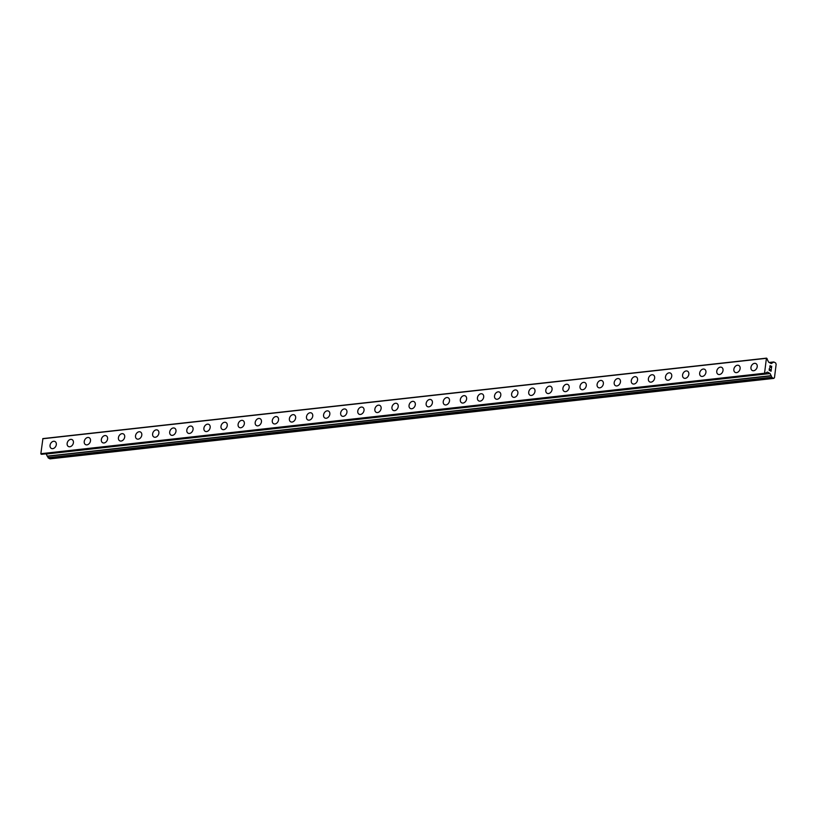 <?xml version="1.0" encoding="UTF-8"?>
<svg xmlns="http://www.w3.org/2000/svg" width="817" height="817" viewBox="0 0 817 817"><rect width="100%" height="100%" fill="white"/><g stroke="black" fill="none" stroke-linecap="round" stroke-linejoin="round"><path stroke-width="1.23" d="M51.338 448.421A3.911 2.921 118 0 1 50.235 444.438A3.911 2.921 118 0 1 53.636 441.272A3.911 2.921 118 0 1 55.015 441.517A3.911 2.921 118 0 1 56.118 445.5A3.911 2.921 118 0 1 52.717 448.666A3.911 2.921 118 0 1 51.338 448.421A3.911 2.921 118 0 1 50.245 444.438A3.911 2.921 118 0 1 53.636 441.272A3.911 2.921 118 0 1 55.015 441.517M68.434 446.521A3.911 2.921 118 0 1 67.331 442.538A3.911 2.921 118 0 1 70.732 439.372A3.911 2.921 118 0 1 72.11 439.617A3.911 2.921 118 0 1 73.213 443.59A3.911 2.921 118 0 1 69.813 446.766A3.911 2.921 118 0 1 68.434 446.521A3.911 2.921 118 0 1 67.341 442.538A3.911 2.921 118 0 1 70.732 439.372A3.911 2.921 118 0 1 72.11 439.617M85.53 444.611A3.911 2.921 118 0 1 84.427 440.639A3.911 2.921 118 0 1 87.828 437.473A3.911 2.921 118 0 1 89.206 437.718A3.911 2.921 118 0 1 90.309 441.691A3.911 2.921 118 0 1 86.908 444.867A3.911 2.921 118 0 1 85.53 444.611A3.911 2.921 118 0 1 84.437 440.639A3.911 2.921 118 0 1 87.828 437.473A3.911 2.921 118 0 1 89.206 437.718M102.625 442.712A3.911 2.921 118 0 1 101.522 438.739A3.911 2.921 118 0 1 104.923 435.563A3.911 2.921 118 0 1 106.302 435.818A3.911 2.921 118 0 1 107.405 439.791A3.911 2.921 118 0 1 104.004 442.967A3.911 2.921 118 0 1 102.625 442.712A3.911 2.921 118 0 1 101.533 438.739A3.911 2.921 118 0 1 104.923 435.573A3.911 2.921 118 0 1 106.302 435.818M119.721 440.812A3.911 2.921 118 0 1 118.618 436.84A3.911 2.921 118 0 1 122.019 433.664A3.911 2.921 118 0 1 123.398 433.919A3.911 2.921 118 0 1 124.501 437.892A3.911 2.921 118 0 1 121.1 441.057A3.911 2.921 118 0 1 119.721 440.812A3.911 2.921 118 0 1 118.628 436.84A3.911 2.921 118 0 1 122.019 433.674A3.911 2.921 118 0 1 123.398 433.919M136.817 438.913A3.911 2.921 118 0 1 135.714 434.94A3.911 2.921 118 0 1 139.115 431.764A3.911 2.921 118 0 1 140.493 432.009A3.911 2.921 118 0 1 141.596 435.992A3.911 2.921 118 0 1 138.196 439.158A3.911 2.921 118 0 1 136.817 438.913A3.911 2.921 118 0 1 135.714 434.94A3.911 2.921 118 0 1 139.115 431.764A3.911 2.921 118 0 1 140.493 432.019M153.913 437.013A3.911 2.921 118 0 1 152.81 433.041A3.911 2.921 118 0 1 156.21 429.865A3.911 2.921 118 0 1 157.589 430.11A3.911 2.921 118 0 1 158.692 434.093A3.911 2.921 118 0 1 155.291 437.258A3.911 2.921 118 0 1 153.913 437.013A3.911 2.921 118 0 1 152.81 433.041A3.911 2.921 118 0 1 156.21 429.865A3.911 2.921 118 0 1 157.589 430.11M171.008 435.114A3.911 2.921 118 0 1 169.905 431.131A3.911 2.921 118 0 1 173.306 427.965A3.911 2.921 118 0 1 174.685 428.21A3.911 2.921 118 0 1 175.788 432.193A3.911 2.921 118 0 1 172.387 435.359A3.911 2.921 118 0 1 171.008 435.114A3.911 2.921 118 0 1 169.905 431.131A3.911 2.921 118 0 1 173.306 427.965A3.911 2.921 118 0 1 174.685 428.21M188.104 433.214A3.911 2.921 118 0 1 187.001 429.231A3.911 2.921 118 0 1 190.402 426.065A3.911 2.921 118 0 1 191.781 426.311A3.911 2.921 118 0 1 192.873 430.293A3.911 2.921 118 0 1 189.483 433.459A3.911 2.921 118 0 1 188.104 433.214A3.911 2.921 118 0 1 187.001 429.231A3.911 2.921 118 0 1 190.402 426.065A3.911 2.921 118 0 1 191.781 426.311M205.2 431.315A3.911 2.921 118 0 1 204.097 427.332A3.911 2.921 118 0 1 207.498 424.166A3.911 2.921 118 0 1 208.876 424.411A3.911 2.921 118 0 1 209.969 428.394A3.911 2.921 118 0 1 206.578 431.56A3.911 2.921 118 0 1 205.2 431.315A3.911 2.921 118 0 1 204.097 427.332A3.911 2.921 118 0 1 207.498 424.166A3.911 2.921 118 0 1 208.876 424.411M222.295 429.415A3.911 2.921 118 0 1 221.193 425.432A3.911 2.921 118 0 1 224.593 422.266A3.911 2.921 118 0 1 225.972 422.512A3.911 2.921 118 0 1 227.065 426.484A3.911 2.921 118 0 1 223.674 429.66A3.911 2.921 118 0 1 222.295 429.415A3.911 2.921 118 0 1 221.193 425.432A3.911 2.921 118 0 1 224.593 422.266A3.911 2.921 118 0 1 225.972 422.512M239.391 427.516A3.911 2.921 118 0 1 238.288 423.533A3.911 2.921 118 0 1 241.689 420.367A3.911 2.921 118 0 1 243.068 420.612A3.911 2.921 118 0 1 244.16 424.585A3.911 2.921 118 0 1 240.76 427.761A3.911 2.921 118 0 1 239.391 427.516A3.911 2.921 118 0 1 238.288 423.533A3.911 2.921 118 0 1 241.689 420.367A3.911 2.921 118 0 1 243.068 420.612M256.487 425.606A3.911 2.921 118 0 1 255.384 421.633A3.911 2.921 118 0 1 258.785 418.457A3.911 2.921 118 0 1 260.163 418.712A3.911 2.921 118 0 1 261.256 422.685A3.911 2.921 118 0 1 257.855 425.861A3.911 2.921 118 0 1 256.487 425.606A3.911 2.921 118 0 1 255.384 421.633A3.911 2.921 118 0 1 258.785 418.467A3.911 2.921 118 0 1 260.163 418.712M273.583 423.706A3.911 2.921 118 0 1 272.48 419.734A3.911 2.921 118 0 1 275.88 416.558A3.911 2.921 118 0 1 277.259 416.813A3.911 2.921 118 0 1 278.352 420.786A3.911 2.921 118 0 1 274.951 423.962A3.911 2.921 118 0 1 273.583 423.706A3.911 2.921 118 0 1 272.48 419.734A3.911 2.921 118 0 1 275.88 416.568A3.911 2.921 118 0 1 277.249 416.813M290.678 421.807A3.911 2.921 118 0 1 289.575 417.834A3.911 2.921 118 0 1 292.976 414.658A3.911 2.921 118 0 1 294.345 414.903A3.911 2.921 118 0 1 295.448 418.886A3.911 2.921 118 0 1 292.047 422.052A3.911 2.921 118 0 1 290.678 421.807A3.911 2.921 118 0 1 289.575 417.834A3.911 2.921 118 0 1 292.976 414.658A3.911 2.921 118 0 1 294.355 414.913M307.764 419.907A3.911 2.921 118 0 1 306.671 415.935A3.911 2.921 118 0 1 310.072 412.759A3.911 2.921 118 0 1 311.451 413.004A3.911 2.921 118 0 1 312.543 416.987A3.911 2.921 118 0 1 309.143 420.152A3.911 2.921 118 0 1 307.764 419.907A3.911 2.921 118 0 1 306.671 415.935A3.911 2.921 118 0 1 310.072 412.759A3.911 2.921 118 0 1 311.44 413.004M324.86 418.008A3.911 2.921 118 0 1 323.767 414.025A3.911 2.921 118 0 1 327.168 410.859A3.911 2.921 118 0 1 328.546 411.104A3.911 2.921 118 0 1 329.639 415.087A3.911 2.921 118 0 1 326.238 418.253A3.911 2.921 118 0 1 324.86 418.008A3.911 2.921 118 0 1 323.767 414.035A3.911 2.921 118 0 1 327.168 410.859A3.911 2.921 118 0 1 328.536 411.104M341.955 416.108A3.911 2.921 118 0 1 340.863 412.125A3.911 2.921 118 0 1 344.253 408.96A3.911 2.921 118 0 1 345.642 409.205A3.911 2.921 118 0 1 346.735 413.188A3.911 2.921 118 0 1 343.334 416.353A3.911 2.921 118 0 1 341.955 416.108A3.911 2.921 118 0 1 340.863 412.125A3.911 2.921 118 0 1 344.263 408.96A3.911 2.921 118 0 1 345.632 409.205M359.051 414.209A3.911 2.921 118 0 1 357.958 410.226A3.911 2.921 118 0 1 361.349 407.06A3.911 2.921 118 0 1 362.728 407.305A3.911 2.921 118 0 1 363.831 411.288A3.911 2.921 118 0 1 360.43 414.454A3.911 2.921 118 0 1 359.051 414.209A3.911 2.921 118 0 1 357.958 410.226A3.911 2.921 118 0 1 361.359 407.06A3.911 2.921 118 0 1 362.728 407.305M376.157 412.309A3.911 2.921 118 0 1 375.054 408.326A3.911 2.921 118 0 1 378.455 405.161A3.911 2.921 118 0 1 379.823 405.406A3.911 2.921 118 0 1 380.926 409.378A3.911 2.921 118 0 1 377.525 412.554A3.911 2.921 118 0 1 376.147 412.309A3.911 2.921 118 0 1 375.054 408.326A3.911 2.921 118 0 1 378.445 405.161A3.911 2.921 118 0 1 379.823 405.406M393.243 410.41A3.911 2.921 118 0 1 392.14 406.427A3.911 2.921 118 0 1 395.54 403.261A3.911 2.921 118 0 1 396.919 403.506A3.911 2.921 118 0 1 398.022 407.479A3.911 2.921 118 0 1 394.621 410.655A3.911 2.921 118 0 1 393.243 410.41A3.911 2.921 118 0 1 392.15 406.427A3.911 2.921 118 0 1 395.551 403.261A3.911 2.921 118 0 1 396.919 403.506M410.338 408.5A3.911 2.921 118 0 1 409.235 404.527A3.911 2.921 118 0 1 412.636 401.351A3.911 2.921 118 0 1 414.015 401.607A3.911 2.921 118 0 1 415.118 405.579A3.911 2.921 118 0 1 411.717 408.755A3.911 2.921 118 0 1 410.338 408.5A3.911 2.921 118 0 1 409.246 404.527A3.911 2.921 118 0 1 412.646 401.361A3.911 2.921 118 0 1 414.015 401.607M427.434 406.6A3.911 2.921 118 0 1 426.331 402.628A3.911 2.921 118 0 1 429.732 399.452A3.911 2.921 118 0 1 431.11 399.707A3.911 2.921 118 0 1 432.213 403.68A3.911 2.921 118 0 1 428.813 406.856A3.911 2.921 118 0 1 427.434 406.6A3.911 2.921 118 0 1 426.341 402.628A3.911 2.921 118 0 1 429.742 399.462A3.911 2.921 118 0 1 431.11 399.707M444.53 404.701A3.911 2.921 118 0 1 443.427 400.728A3.911 2.921 118 0 1 446.828 397.552A3.911 2.921 118 0 1 448.206 397.797A3.911 2.921 118 0 1 449.309 401.78A3.911 2.921 118 0 1 445.908 404.946A3.911 2.921 118 0 1 444.53 404.701A3.911 2.921 118 0 1 443.437 400.728A3.911 2.921 118 0 1 446.838 397.552A3.911 2.921 118 0 1 448.206 397.808M463.933 395.653A3.911 2.921 118 0 1 465.302 395.898A3.911 2.921 118 0 1 466.405 399.881A3.911 2.921 118 0 1 463.004 403.047A3.911 2.921 118 0 1 461.625 402.801A3.911 2.921 118 0 1 460.533 398.829A3.911 2.921 118 0 1 463.933 395.653M461.625 402.801A3.911 2.921 118 0 1 460.522 398.829A3.911 2.921 118 0 1 463.923 395.653A3.911 2.921 118 0 1 465.302 395.898M478.721 400.902A3.911 2.921 118 0 1 477.618 396.919A3.911 2.921 118 0 1 481.019 393.753A3.911 2.921 118 0 1 482.398 393.998A3.911 2.921 118 0 1 483.501 397.981A3.911 2.921 118 0 1 480.1 401.147A3.911 2.921 118 0 1 478.721 400.902A3.911 2.921 118 0 1 477.628 396.929A3.911 2.921 118 0 1 481.029 393.753A3.911 2.921 118 0 1 482.398 393.998M495.817 399.002A3.911 2.921 118 0 1 494.714 395.019A3.911 2.921 118 0 1 498.115 391.854A3.911 2.921 118 0 1 499.493 392.099A3.911 2.921 118 0 1 500.596 396.082A3.911 2.921 118 0 1 497.196 399.247A3.911 2.921 118 0 1 495.817 399.002A3.911 2.921 118 0 1 494.724 395.019A3.911 2.921 118 0 1 498.125 391.854A3.911 2.921 118 0 1 499.493 392.099M512.913 397.103A3.911 2.921 118 0 1 511.81 393.12A3.911 2.921 118 0 1 515.21 389.954A3.911 2.921 118 0 1 516.589 390.199A3.911 2.921 118 0 1 517.692 394.182A3.911 2.921 118 0 1 514.291 397.348A3.911 2.921 118 0 1 512.913 397.103A3.911 2.921 118 0 1 511.82 393.12A3.911 2.921 118 0 1 515.221 389.954A3.911 2.921 118 0 1 516.589 390.199M530.008 395.203A3.911 2.921 118 0 1 528.905 391.22A3.911 2.921 118 0 1 532.306 388.055A3.911 2.921 118 0 1 533.685 388.3A3.911 2.921 118 0 1 534.788 392.272A3.911 2.921 118 0 1 531.387 395.448A3.911 2.921 118 0 1 530.008 395.203A3.911 2.921 118 0 1 528.916 391.22A3.911 2.921 118 0 1 532.306 388.055A3.911 2.921 118 0 1 533.685 388.3M547.104 393.304A3.911 2.921 118 0 1 546.001 389.321A3.911 2.921 118 0 1 549.402 386.155A3.911 2.921 118 0 1 550.781 386.4A3.911 2.921 118 0 1 551.884 390.373A3.911 2.921 118 0 1 548.483 393.549A3.911 2.921 118 0 1 547.104 393.304A3.911 2.921 118 0 1 546.011 389.321A3.911 2.921 118 0 1 549.402 386.155A3.911 2.921 118 0 1 550.781 386.4M564.2 391.394A3.911 2.921 118 0 1 563.097 387.421A3.911 2.921 118 0 1 566.498 384.256A3.911 2.921 118 0 1 567.876 384.501A3.911 2.921 118 0 1 568.979 388.473A3.911 2.921 118 0 1 565.578 391.649A3.911 2.921 118 0 1 564.2 391.394A3.911 2.921 118 0 1 563.107 387.421A3.911 2.921 118 0 1 566.498 384.256A3.911 2.921 118 0 1 567.876 384.501M581.296 389.495A3.911 2.921 118 0 1 580.193 385.522A3.911 2.921 118 0 1 583.593 382.346A3.911 2.921 118 0 1 584.972 382.601A3.911 2.921 118 0 1 586.075 386.574A3.911 2.921 118 0 1 582.674 389.75A3.911 2.921 118 0 1 581.296 389.495A3.911 2.921 118 0 1 580.203 385.522A3.911 2.921 118 0 1 583.593 382.356A3.911 2.921 118 0 1 584.972 382.601M598.391 387.595A3.911 2.921 118 0 1 597.288 383.622A3.911 2.921 118 0 1 600.689 380.446A3.911 2.921 118 0 1 602.068 380.702A3.911 2.921 118 0 1 603.171 384.674A3.911 2.921 118 0 1 599.77 387.84A3.911 2.921 118 0 1 598.391 387.595A3.911 2.921 118 0 1 597.288 383.622A3.911 2.921 118 0 1 600.689 380.456A3.911 2.921 118 0 1 602.068 380.702M615.487 385.695A3.911 2.921 118 0 1 614.384 381.723A3.911 2.921 118 0 1 617.785 378.547A3.911 2.921 118 0 1 619.163 378.802A3.911 2.921 118 0 1 620.266 382.775A3.911 2.921 118 0 1 616.866 385.941A3.911 2.921 118 0 1 615.487 385.695A3.911 2.921 118 0 1 614.384 381.723A3.911 2.921 118 0 1 617.785 378.547A3.911 2.921 118 0 1 619.163 378.792M632.583 383.796A3.911 2.921 118 0 1 631.48 379.813A3.911 2.921 118 0 1 634.88 376.647A3.911 2.921 118 0 1 636.259 376.892A3.911 2.921 118 0 1 637.362 380.875A3.911 2.921 118 0 1 633.961 384.041A3.911 2.921 118 0 1 632.583 383.796A3.911 2.921 118 0 1 631.48 379.823A3.911 2.921 118 0 1 634.88 376.647A3.911 2.921 118 0 1 636.259 376.892M649.678 381.896A3.911 2.921 118 0 1 648.575 377.914A3.911 2.921 118 0 1 651.976 374.748A3.911 2.921 118 0 1 653.355 374.993A3.911 2.921 118 0 1 654.458 378.976A3.911 2.921 118 0 1 651.057 382.142A3.911 2.921 118 0 1 649.678 381.896A3.911 2.921 118 0 1 648.575 377.914A3.911 2.921 118 0 1 651.976 374.748A3.911 2.921 118 0 1 653.355 374.993M666.774 379.997A3.911 2.921 118 0 1 665.671 376.014A3.911 2.921 118 0 1 669.072 372.848A3.911 2.921 118 0 1 670.451 373.093A3.911 2.921 118 0 1 671.543 377.076A3.911 2.921 118 0 1 668.153 380.242A3.911 2.921 118 0 1 666.774 379.997A3.911 2.921 118 0 1 665.671 376.014A3.911 2.921 118 0 1 669.072 372.848A3.911 2.921 118 0 1 670.451 373.093M683.87 378.097A3.911 2.921 118 0 1 682.767 374.115A3.911 2.921 118 0 1 686.168 370.949A3.911 2.921 118 0 1 687.546 371.194A3.911 2.921 118 0 1 688.639 375.166A3.911 2.921 118 0 1 685.249 378.342A3.911 2.921 118 0 1 683.87 378.097A3.911 2.921 118 0 1 682.767 374.115A3.911 2.921 118 0 1 686.168 370.949A3.911 2.921 118 0 1 687.546 371.194M700.966 376.198A3.911 2.921 118 0 1 699.863 372.215A3.911 2.921 118 0 1 703.263 369.049A3.911 2.921 118 0 1 704.642 369.294A3.911 2.921 118 0 1 705.735 373.267A3.911 2.921 118 0 1 702.344 376.443A3.911 2.921 118 0 1 700.966 376.198A3.911 2.921 118 0 1 699.863 372.215A3.911 2.921 118 0 1 703.263 369.049A3.911 2.921 118 0 1 704.642 369.294M718.061 374.288A3.911 2.921 118 0 1 716.958 370.315A3.911 2.921 118 0 1 720.359 367.15A3.911 2.921 118 0 1 721.738 367.395A3.911 2.921 118 0 1 722.831 371.367A3.911 2.921 118 0 1 719.43 374.543A3.911 2.921 118 0 1 718.061 374.288A3.911 2.921 118 0 1 716.958 370.315A3.911 2.921 118 0 1 720.359 367.15A3.911 2.921 118 0 1 721.738 367.395M735.157 372.389A3.911 2.921 118 0 1 734.054 368.416A3.911 2.921 118 0 1 737.455 365.24A3.911 2.921 118 0 1 738.834 365.495A3.911 2.921 118 0 1 739.926 369.468A3.911 2.921 118 0 1 736.526 372.644A3.911 2.921 118 0 1 735.157 372.389A3.911 2.921 118 0 1 734.054 368.416A3.911 2.921 118 0 1 737.455 365.25A3.911 2.921 118 0 1 738.823 365.495M752.253 370.489A3.911 2.921 118 0 1 751.15 366.516A3.911 2.921 118 0 1 754.551 363.34A3.911 2.921 118 0 1 755.929 363.596A3.911 2.921 118 0 1 757.022 367.568A3.911 2.921 118 0 1 753.621 370.734A3.911 2.921 118 0 1 752.253 370.489A3.911 2.921 118 0 1 751.15 366.516A3.911 2.921 118 0 1 754.551 363.351A3.911 2.921 118 0 1 755.919 363.596M769.297 370.07L770.074 370.479L769.297 370.07L769.491 368.477L769.297 370.07M770.074 370.479L770.176 369.611M770.308 369.682L770.196 370.55L770.308 369.682M770.196 370.55L770.972 370.959L770.196 370.55M770.972 370.959L771.166 369.366M771.074 371.235L771.299 369.427L771.074 371.235L769.144 370.213L769.369 368.406M770.012 367.415L770.125 365.556M770.482 365.904L770.788 366.537L770.482 365.904M770.788 366.537L771.36 367.864L770.788 366.537M771.36 367.864L771.565 366.169M771.432 368.365L771.697 366.23L771.432 368.375L770.278 365.863L769.777 366.925L770.104 365.771M767.337 372.092L765.621 373.042A0.96 0.572 -96.3 0 0 765.376 373.594L764.549 373.236L766.407 358.316L767.214 358.826A0.96 0.572 -96.3 0 0 767.306 359.551L768.664 362.197L771.258 363.565L773.842 361.982L775.65 362.942L776.15 364.29L774.475 377.73L773.73 378.404L771.912 377.444L771.248 375.851L47.549 456.305L48.213 457.908L50.021 458.868L773.73 378.404M771.248 375.851L769.982 373.44L767.429 372.082M46.12 453.813L47.284 456.264L770.942 375.8M766.612 358.132L42.913 438.596L40.85 453.701L41.596 454.293M766.407 358.316L42.709 438.77M764.549 373.236L40.85 453.701M764.681 373.594L40.983 454.058M772.514 362.462L769.737 362.768L772.555 362.442M765.172 373.849L41.463 454.313M769.982 373.44L46.283 453.905M770.063 373.543L46.365 454.007M770.86 375.687L47.161 456.152M771.779 377.27L48.08 457.724M771.912 377.444L48.213 457.908M773.76 361.962L769.175 362.472M765.233 373.869L41.534 454.323M770.993 375.81L47.284 456.264"/></g></svg>
